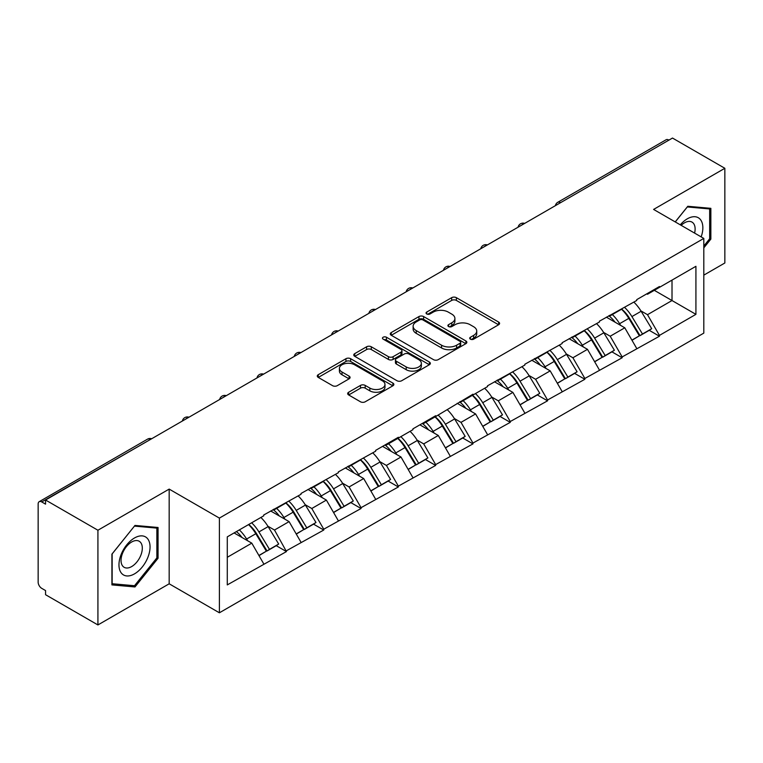 <?xml version="1.0" encoding="UTF-8"?>
<svg xmlns="http://www.w3.org/2000/svg" width="763" height="763" viewBox="0 0 763 763"><rect width="100%" height="100%" fill="white"/><g stroke="black" fill="none" stroke-linecap="round" stroke-linejoin="round"><path stroke-width="1.14" d="M470.389 339.163A2.327 1.345 0 0 0 473.68 339.163L498.611 324.761A3.319 1.917 0 0 0 499.584 323.407A3.319 1.917 0 0 0 498.611 322.053L456.369 297.665A3.319 1.917 0 0 0 451.677 297.665L426.736 312.057A2.327 1.345 0 0 0 426.059 313.011A2.327 1.345 0 0 0 426.736 313.955A2.327 1.345 0 0 0 430.027 313.955L433.25 312.096A10.625 6.133 0 0 1 448.272 312.096L451.791 314.127A10.625 6.133 0 0 1 454.901 318.467A10.625 6.133 0 0 1 451.791 322.797L448.568 324.666A2.327 1.345 0 0 0 447.891 325.61A2.327 1.345 0 0 0 448.568 326.554A2.327 1.345 0 0 0 451.849 326.554L455.082 324.695A10.625 6.133 0 0 1 470.103 324.695L473.623 326.726A10.625 6.133 0 0 1 476.732 331.066A10.625 6.133 0 0 1 473.623 335.396L470.389 337.265A2.327 1.345 0 0 0 469.712 338.209A2.327 1.345 0 0 0 470.389 339.163L470.389 337.265M348.643 392.239A3.319 1.917 0 0 0 347.67 393.594A3.319 1.917 0 0 0 348.643 394.948L360.498 401.796A3.319 1.917 0 0 0 365.191 401.796L392.888 385.801A3.319 1.917 0 0 0 393.861 384.447A3.319 1.917 0 0 0 392.888 383.093L350.637 358.705A3.319 1.917 0 0 0 345.944 358.705L318.257 374.69A3.319 1.917 0 0 0 317.284 376.054A3.319 1.917 0 0 0 318.257 377.408L332.573 385.668A3.319 1.917 0 0 0 337.265 385.668L349.111 378.829A3.319 1.917 0 0 0 350.083 377.475A3.319 1.917 0 0 0 349.111 376.121L342.015 372.02A8.879 5.122 0 0 1 339.411 368.395A8.879 5.122 0 0 1 344.895 363.655A8.879 5.122 0 0 1 354.576 364.771L382.387 380.823A8.879 5.122 0 0 1 384.981 384.447A8.879 5.122 0 0 1 379.507 389.187A8.879 5.122 0 0 1 369.826 388.071L365.191 385.401A3.319 1.917 0 0 0 360.498 385.401L348.643 392.239L348.643 394.948M169.176 489.102L97.922 530.237L45.561 500.013L672.489 138.055L724.85 168.289L653.595 209.424L703.81 238.418L219.391 518.096L169.176 489.102L169.176 583.8L219.391 612.794L219.391 518.096M433.489 359.65A3.319 1.917 0 0 0 438.181 359.65L465.878 343.665A3.319 1.917 0 0 0 466.851 342.31A3.319 1.917 0 0 0 465.878 340.956L423.627 316.569A3.319 1.917 0 0 0 418.935 316.569L391.247 332.554A3.319 1.917 0 0 0 390.274 333.908A3.319 1.917 0 0 0 391.247 335.262L433.489 359.65M384.075 339.659A2.327 1.345 0 0 1 386.431 339.993L386.431 337.227L429.378 362.024A3.319 1.917 0 0 1 430.351 363.379A3.319 1.917 0 0 1 429.378 364.733L401.691 380.727A3.319 1.917 0 0 1 396.989 380.727L354.747 356.331L354.747 353.622A3.319 1.917 0 0 0 353.774 354.976A3.319 1.917 0 0 0 354.747 356.331M354.747 353.622L366.602 346.784A3.319 1.917 0 0 1 371.295 346.784L388.424 356.674A3.319 1.917 0 0 0 393.117 356.674L400.985 352.134A3.319 1.917 0 0 0 401.958 350.78A3.319 1.917 0 0 0 400.985 349.425L383.15 339.125A2.327 1.345 0 0 1 382.463 338.181A2.327 1.345 0 0 1 383.903 336.941A2.327 1.345 0 0 1 386.431 337.227M219.391 612.794L703.81 333.116L703.81 238.418M248.728 524.486A22.652 13.076 -120 0 1 256.482 533.556L267.04 550.991L276.244 545.679L286.459 551.573L274.499 530.037L267.88 526.212M286.459 551.573L227.279 584.906L227.279 536.866L263.74 515.817L263.74 514.987L301.042 494.281L301.042 493.451L338.343 472.745L338.343 471.916L375.644 451.21L375.644 450.38L398.353 437.266L398.353 438.096L412.945 429.674L412.945 428.844L435.654 415.73L435.654 416.56L472.955 394.204L472.955 395.024L487.538 386.603L487.538 385.782L524.839 365.076L524.839 364.247L562.14 343.541L562.14 342.711L599.441 322.005L599.441 321.175L636.743 300.469L636.743 299.64L659.451 286.526L659.451 287.355L695.923 266.306L695.923 314.346L659.451 335.396L647.501 314.69L640.882 310.865M621.721 309.139A22.652 13.076 -120 0 1 629.475 318.209L640.033 335.644L649.246 330.322L659.451 336.225L659.451 335.396M659.451 336.225L622.16 356.931L610.2 336.225L603.581 332.401M584.42 330.675A22.652 13.076 -120 0 1 592.174 339.745L602.741 357.179L611.945 351.857L622.16 357.761L622.16 356.931M622.16 357.761L584.859 378.467L572.899 357.761L566.28 353.937M547.119 352.21A22.652 13.076 -120 0 1 554.882 361.281L565.44 378.706L574.644 373.393L584.859 379.287L584.859 378.467M584.859 379.287L547.557 400.003L535.597 379.287L528.978 375.472M509.827 373.746A22.652 13.076 -120 0 1 517.581 382.807L528.139 400.241L537.343 394.929L547.557 400.823L547.557 400.003M547.557 400.823L510.256 421.529L498.306 400.823L491.677 396.998M472.526 395.282A22.652 13.076 -120 0 1 480.28 404.342L490.838 421.777L500.042 416.464L510.256 422.359L510.256 421.529M510.256 422.359L472.955 443.065L461.005 422.359L454.376 418.534M435.225 416.817A22.652 13.076 -120 0 1 442.979 425.878L453.537 443.313L462.74 438L472.955 443.894L472.955 443.065M472.955 443.894L435.654 464.6L423.703 443.894L417.075 440.07M397.924 438.344A22.652 13.076 -120 0 1 405.678 447.414L416.236 464.848L425.439 459.536L435.654 465.43L435.654 464.6M435.654 465.43L398.353 486.136L386.402 465.43L379.774 461.605M360.622 459.879A22.652 13.076 -120 0 1 368.376 468.949L378.934 486.384L388.148 481.071L398.353 486.966L398.353 486.136M398.353 486.966L361.061 507.672L349.101 486.966L342.482 483.141M323.321 481.415A22.652 13.076 -120 0 1 331.075 490.485L341.643 507.92L350.846 502.607L361.061 508.501L361.061 507.672M361.061 508.501L323.76 529.207L311.8 508.501L305.181 504.677M286.02 502.951A22.652 13.076 -120 0 1 293.784 512.021L304.342 529.455L313.545 524.143L323.76 530.037L323.76 529.207M323.76 530.037L286.459 550.743M273.783 509.188L274.499 509.608L286.459 502.703M274.499 530.037L289.091 521.615L270.674 510.981M301.042 542.321L289.091 521.615M311.085 487.652L311.8 488.072L323.76 481.167M311.8 508.501L326.383 500.08L307.975 489.455M338.343 520.786L326.383 500.08M348.386 466.117L349.101 466.536L361.061 459.631M349.101 486.966L363.684 478.544L345.277 467.919M375.644 499.25L363.684 478.544M385.687 444.591L386.402 445.001L398.353 438.096M386.402 465.43L400.985 457.008L382.578 446.384M412.945 477.714L400.985 457.008M422.988 423.055L423.703 423.465L435.654 416.56M423.703 443.894L438.286 435.473L419.879 424.848M450.246 456.179L438.286 435.473M460.28 401.519L461.005 401.929L472.955 395.024M461.005 422.359L475.587 413.937L457.171 403.312M487.538 434.643L475.587 413.937M497.581 379.984L498.306 380.394L510.256 373.489M498.306 400.823L512.889 392.401L494.472 381.777M524.839 413.117L512.889 392.401M534.882 358.448L535.597 358.858L547.557 351.962M535.597 379.287L550.19 370.875L531.773 360.241M562.14 391.581L550.19 370.875M572.183 336.912L572.899 337.322L584.859 330.427M572.899 357.761L587.481 349.34L569.074 338.705M599.441 370.045L587.481 349.34M609.484 315.377L610.2 315.787L622.16 308.891M610.2 336.225L624.783 327.804L606.375 317.17M636.743 348.51L624.783 327.804M668.903 140.125L560.586 202.662M559.06 203.54A5.074 2.928 120 0 1 560.347 202.529A5.074 2.928 60 0 0 557.81 202.271L666.128 139.743A5.074 2.928 60 0 1 668.665 139.991M646.786 293.841L647.501 294.26L659.451 287.355M647.501 314.69L672.012 300.536L672.012 280.107L695.923 266.306M654.311 290.321L695.923 314.346M703.81 275.138L724.85 262.987L724.85 168.289M97.922 530.237L97.922 624.945L45.561 594.711L45.561 590.572L41.736 588.359A5.074 2.928 -120 0 1 38.15 582.15L38.15 504.009A5.074 2.928 -120 0 1 39.199 501.692A5.074 2.928 -120 0 1 41.736 501.94L45.561 504.152L45.561 500.013M97.922 624.945L169.176 583.8M227.279 557.295L251.79 543.151L234.098 532.936M263.74 563.857L251.79 543.151M628.95 318.61L630.143 319.296M591.649 340.145L592.841 340.832M554.358 361.681L555.54 362.368M517.056 383.217L518.239 383.903M479.755 404.752L480.938 405.439M442.454 426.288L443.637 426.965M405.153 447.824L406.336 448.501M367.852 469.359L369.034 470.037M330.551 490.895L331.743 491.572M293.259 512.421L294.442 513.108M255.958 533.957L257.141 534.644M703.81 247.87L710.858 239.096L710.858 208.337L687.787 206.277L675.217 221.909M158.055 527.491L134.984 525.43L111.913 554.138L111.913 584.897L134.984 586.957L158.055 558.258L158.055 527.491M471.324 339.487L473.623 338.162A10.625 6.133 0 0 0 476.732 333.822L476.732 331.066M454.901 318.467L454.901 321.223A10.625 6.133 0 0 1 451.791 325.563L449.493 326.888M498.573 324.79L456.369 300.422A3.319 1.917 0 0 0 451.677 300.422L427.671 314.289M465.831 343.693L423.627 319.325A3.319 1.917 0 0 0 418.935 319.325L391.285 335.291M460.013 343.255A2.327 1.345 0 0 0 460.69 342.31A2.327 1.345 0 0 0 460.013 341.366L422.931 319.955A2.327 1.345 0 0 0 419.64 319.955L416.236 321.919A10.625 6.133 0 0 0 413.126 326.249A10.625 6.133 0 0 0 416.236 330.589L441.586 345.219A10.625 6.133 0 0 0 456.608 345.219L460.013 343.255L460.013 346.021A2.327 1.345 0 0 0 460.69 345.067L460.69 342.31M413.126 326.249L413.126 329.015A10.625 6.133 0 0 0 416.236 333.355L416.236 330.589M460.013 346.021L456.608 347.985A10.625 6.133 0 0 1 441.586 347.985L416.236 333.355M354.795 356.359L366.602 349.54L366.602 346.784M401.958 350.78L401.958 353.536A3.319 1.917 0 0 1 400.985 354.89L393.117 359.43A3.319 1.917 0 0 1 388.424 359.43L371.295 349.54A3.319 1.917 0 0 0 366.602 349.54M386.431 339.993L429.34 364.762M406.202 366.936A8.879 5.122 0 0 0 415.883 368.052A8.879 5.122 0 0 0 421.357 363.312A8.879 5.122 0 0 0 418.763 359.688L408.958 354.032A3.319 1.917 0 0 0 404.266 354.032L396.407 358.572A3.319 1.917 0 0 0 395.434 359.926A3.319 1.917 0 0 0 396.407 361.281L406.202 366.936L406.202 369.702A8.879 5.122 0 0 0 415.883 370.808A8.879 5.122 0 0 0 421.357 366.078L421.357 363.312M395.434 359.926L395.434 362.683A3.319 1.917 0 0 0 396.407 364.037L396.407 361.281M406.202 369.702L396.407 364.037M384.981 384.447L384.981 387.213A8.879 5.122 0 0 1 379.507 391.944A8.879 5.122 0 0 1 369.826 390.837L365.191 388.157A3.319 1.917 0 0 0 360.498 388.157L348.691 394.976M339.411 368.395L339.411 371.152A8.879 5.122 0 0 0 342.015 374.776L342.015 372.02M349.072 378.849L342.015 374.776M392.84 385.83L350.637 361.471A3.319 1.917 0 0 0 345.944 361.471L318.295 377.427M709.666 238.409L710.858 239.096M156.863 557.562L158.055 558.258M132.552 585.555L134.984 586.957M633.862 302.129A27.726 16.004 60 0 1 641.13 311.266L631.917 316.588A27.726 16.004 -120 0 0 624.659 307.441M631.917 316.588L642.484 334.013L651.688 328.7L641.13 311.266M640.033 335.644L642.484 334.013M649.246 330.322L651.688 328.7M608.798 315.768A22.652 13.076 60 0 1 615.054 322.177M612.336 314.556A27.726 16.004 60 0 1 619.604 323.693L620.653 325.41M631.993 340.288L639.375 335.815L628.817 318.381A27.726 16.004 -120 0 0 621.549 309.244M639.375 335.815L631.898 340.126M596.561 323.665A27.726 16.004 60 0 1 603.829 332.802L594.625 338.114A27.726 16.004 -120 0 0 587.357 328.977M594.625 338.114L605.183 355.548L614.387 350.236L603.829 332.802M602.741 357.179L605.183 355.548M611.945 351.857L614.387 350.236M571.506 337.303A22.652 13.076 60 0 1 577.753 343.712M575.044 336.092A27.726 16.004 60 0 1 582.303 345.229L583.352 346.946M594.692 361.815L602.074 357.351L591.516 339.916A27.726 16.004 -120 0 0 584.248 330.78M602.074 357.351L594.606 361.662M559.26 345.2A27.726 16.004 60 0 1 566.528 354.337L557.324 359.65A27.726 16.004 -120 0 0 550.056 350.513M557.324 359.65L567.882 377.084L577.086 371.772L566.528 354.337M565.44 378.706L567.882 377.084M574.644 373.393L577.086 371.772M534.205 358.839A22.652 13.076 60 0 1 540.452 365.248M537.743 357.628A27.726 16.004 60 0 1 545.011 366.765L546.05 368.481M557.391 383.35L564.773 378.877L554.215 361.452A27.726 16.004 -120 0 0 546.947 352.306M564.773 378.877L557.305 383.198M521.959 366.736A27.726 16.004 60 0 1 529.226 375.873L520.023 381.185A27.726 16.004 -120 0 0 512.755 372.048M520.023 381.185L530.581 398.62L539.784 393.307L529.226 375.873M528.139 400.241L530.581 398.62M537.343 394.929L539.784 393.307M496.904 380.375A22.652 13.076 60 0 1 503.151 386.784M500.442 379.163A27.726 16.004 60 0 1 507.71 388.3L508.749 390.017M520.089 404.886L527.471 400.413L516.913 382.978A27.726 16.004 -120 0 0 509.646 373.841M527.471 400.413L520.004 404.733M484.658 388.272A27.726 16.004 60 0 1 491.925 397.409L482.721 402.721A27.726 16.004 -120 0 0 475.454 393.584M482.721 402.721L493.28 420.155L502.483 414.843L491.925 397.409M490.838 421.777L493.28 420.155M500.042 416.464L502.483 414.843M459.603 401.91A22.652 13.076 60 0 1 465.85 408.319M463.141 400.699A27.726 16.004 60 0 1 470.409 409.836L471.448 411.553M482.798 426.422L490.17 421.949L479.612 404.514A27.726 16.004 -120 0 0 472.345 395.377M490.17 421.949L482.702 426.269M447.356 409.807A27.726 16.004 60 0 1 454.624 418.944L445.42 424.257A27.726 16.004 -120 0 0 438.153 415.12M445.42 424.257L455.978 441.691L465.182 436.379L454.624 418.944M453.537 443.313L455.978 441.691M462.74 438L465.182 436.379M422.301 423.446A22.652 13.076 60 0 1 428.548 429.855M425.84 422.225A27.726 16.004 60 0 1 433.107 431.372L434.147 433.088M445.497 447.957L452.869 443.484L442.311 426.05A27.726 16.004 -120 0 0 435.044 416.913M452.869 443.484L445.401 447.795M701.168 236.892A21.974 12.694 120 0 0 700.768 220.021A21.974 12.694 120 0 0 680.272 224.827M694.597 233.096A15.05 8.689 120 0 0 693.691 223.664A15.05 8.689 120 0 0 692.003 222.1A15.05 8.689 120 0 0 681.178 225.352M675.265 221.938L687.31 206.954L709.666 208.948L709.666 238.762L703.81 246.048M708.188 208.099L709.666 208.948M121.05 572.66A21.974 12.694 120 0 0 142.28 566.976A21.974 12.694 120 0 0 147.965 539.174A21.974 12.694 120 0 0 126.734 544.868A21.974 12.694 120 0 0 121.05 572.66M122.462 565.745A15.05 8.689 120 0 0 124.159 567.319A15.05 8.689 120 0 0 138.151 560.29A15.05 8.689 120 0 0 140.888 542.817A15.05 8.689 120 0 0 139.2 541.253A15.05 8.689 120 0 0 125.199 548.273A15.05 8.689 120 0 0 122.462 565.745M134.507 526.108L156.863 528.11L156.863 557.915L134.507 585.726L112.151 583.733L112.151 553.919L134.46 526.079M155.385 527.252L156.863 528.11M410.065 431.343A27.726 16.004 60 0 1 417.323 440.48L408.119 445.792A27.726 16.004 -120 0 0 400.852 436.655M408.119 445.792L418.677 463.227L427.89 457.914L417.323 440.48M416.236 464.848L418.677 463.227M425.439 459.536L427.89 457.914M385 444.982A22.652 13.076 60 0 1 391.247 451.391M388.539 443.761A27.726 16.004 60 0 1 395.806 452.898L396.846 454.624M408.195 469.493L415.568 465.02L405.01 447.585A27.726 16.004 -120 0 0 397.742 438.448M415.568 465.02L408.1 469.331M372.764 452.879A27.726 16.004 60 0 1 380.031 462.016L370.818 467.328A27.726 16.004 -120 0 0 363.56 458.191M370.818 467.328L381.376 484.763L390.589 479.45L380.031 462.016M378.934 486.384L381.376 484.763M388.148 481.071L390.589 479.45M347.699 466.517A22.652 13.076 60 0 1 353.956 472.926M351.238 465.296A27.726 16.004 60 0 1 358.505 474.433L359.545 476.16M370.894 491.029L378.276 486.556L367.709 469.121A27.726 16.004 -120 0 0 360.451 459.984M378.276 486.556L370.799 490.867M335.462 474.414A27.726 16.004 60 0 1 342.73 483.551L333.526 488.864A27.726 16.004 -120 0 0 326.259 479.727M333.526 488.864L344.084 506.298L353.288 500.986L342.73 483.551M341.643 507.92L344.084 506.298M350.846 502.607L353.288 500.986M310.398 488.053A22.652 13.076 60 0 1 316.655 494.462M313.946 486.832A27.726 16.004 60 0 1 321.204 495.969L322.253 497.695M333.593 512.564L340.975 508.091L330.417 490.657A27.726 16.004 -120 0 0 323.15 481.52M340.975 508.091L333.498 512.402M298.161 495.94A27.726 16.004 60 0 1 305.429 505.087L296.225 510.399A27.726 16.004 -120 0 0 288.958 501.262M296.225 510.399L306.783 527.834L315.987 522.512L305.429 505.087M304.342 529.455L306.783 527.834M313.545 524.143L315.987 522.512M273.106 509.589A22.652 13.076 60 0 1 279.353 515.998M276.645 508.368A27.726 16.004 60 0 1 283.912 517.505L284.952 519.221M296.292 534.1L303.674 529.627L293.116 512.192A27.726 16.004 -120 0 0 285.848 503.055M303.674 529.627L296.206 533.938M260.86 517.476A27.726 16.004 60 0 1 268.128 526.613L258.924 531.935A27.726 16.004 -120 0 0 251.656 522.798M258.924 531.935L269.482 549.37L278.686 544.048L268.128 526.613M267.04 550.991L269.482 549.37M276.244 545.679L278.686 544.048M236.406 531.601A22.652 13.076 60 0 1 242.052 537.534M239.344 529.904A27.726 16.004 60 0 1 246.611 539.04L247.651 540.757M258.991 555.636L266.373 551.163L255.815 533.728A27.726 16.004 -120 0 0 248.547 524.591M266.373 551.163L258.905 555.474M150.292 439.545L41.736 501.94M151.341 438.944A5.074 2.928 -60 0 0 150.053 439.412A5.074 2.928 -120 0 0 147.517 439.154L39.199 501.692M521.758 225.075A5.074 2.928 120 0 1 523.046 224.064A5.074 2.928 -60 0 1 524.334 223.597M484.457 246.611A5.074 2.928 120 0 1 485.745 245.591A5.074 2.928 -60 0 1 487.032 245.123M447.166 268.147A5.074 2.928 120 0 1 448.444 267.126A5.074 2.928 -60 0 1 449.731 266.659M409.865 289.682A5.074 2.928 120 0 1 411.152 288.662A5.074 2.928 -60 0 1 412.44 288.195M372.563 311.218A5.074 2.928 120 0 1 373.851 310.198A5.074 2.928 -60 0 1 375.138 309.73M335.262 332.754A5.074 2.928 120 0 1 336.55 331.733A5.074 2.928 -60 0 1 337.837 331.266M297.961 354.29A5.074 2.928 120 0 1 299.249 353.269A5.074 2.928 -60 0 1 300.536 352.802M260.66 375.825A5.074 2.928 120 0 1 261.947 374.805A5.074 2.928 -60 0 1 263.235 374.337M223.359 397.361A5.074 2.928 120 0 1 224.646 396.34A5.074 2.928 -60 0 1 225.934 395.873M186.058 418.897A5.074 2.928 120 0 1 187.345 417.876A5.074 2.928 -60 0 1 188.633 417.409M473.623 338.162L473.623 335.396M448.568 326.554L448.568 324.666M451.791 325.563L451.791 322.797M426.736 313.955L426.736 312.057M451.677 300.422L451.677 297.665M456.369 300.422L456.369 297.665M498.611 324.761L498.611 322.053M391.247 335.262L391.247 332.554M418.935 319.325L418.935 316.569M423.627 319.325L423.627 316.569M465.878 343.665L465.878 340.956M441.586 347.985L441.586 345.219M456.608 347.985L456.608 345.219M371.295 349.54L371.295 346.784M388.424 359.43L388.424 356.674M393.117 359.43L393.117 356.674M400.985 354.89L400.985 352.134M429.378 364.733L429.378 362.024M360.498 388.157L360.498 385.401M365.191 388.157L365.191 385.401M369.826 390.837L369.826 388.071M349.111 378.829L349.111 376.121M318.257 377.408L318.257 374.69M345.944 361.471L345.944 358.705M350.637 361.471L350.637 358.705M392.888 385.801L392.888 383.093M628.817 318.381L619.604 323.693M591.516 339.916L582.303 345.229M554.215 361.452L545.011 366.765M516.913 382.978L507.71 388.3M479.612 404.514L470.409 409.836M442.311 426.05L433.107 431.372M405.01 447.585L395.806 452.898M367.709 469.121L358.505 474.433M330.417 490.657L321.204 495.969M293.116 512.192L283.912 517.505M255.815 533.728L246.611 539.04M557.81 202.271A5.074 5.074 0 0 0 555.378 205.676M524.677 223.397A5.074 5.074 0 0 0 518.077 227.212M487.376 244.933A5.074 5.074 0 0 0 480.776 248.738M450.075 266.468A5.074 5.074 0 0 0 443.475 270.274M412.773 288.004A5.074 5.074 0 0 0 406.174 291.809M375.472 309.54A5.074 5.074 0 0 0 368.872 313.345M338.171 331.075A5.074 5.074 0 0 0 331.571 334.881M300.88 352.611A5.074 5.074 0 0 0 294.28 356.416M263.578 374.137A5.074 5.074 0 0 0 256.978 377.952M226.277 395.673A5.074 5.074 0 0 0 219.677 399.488M188.976 417.208A5.074 5.074 0 0 0 182.376 421.023M151.675 438.744A5.074 5.074 0 0 0 147.517 439.154"/></g></svg>
